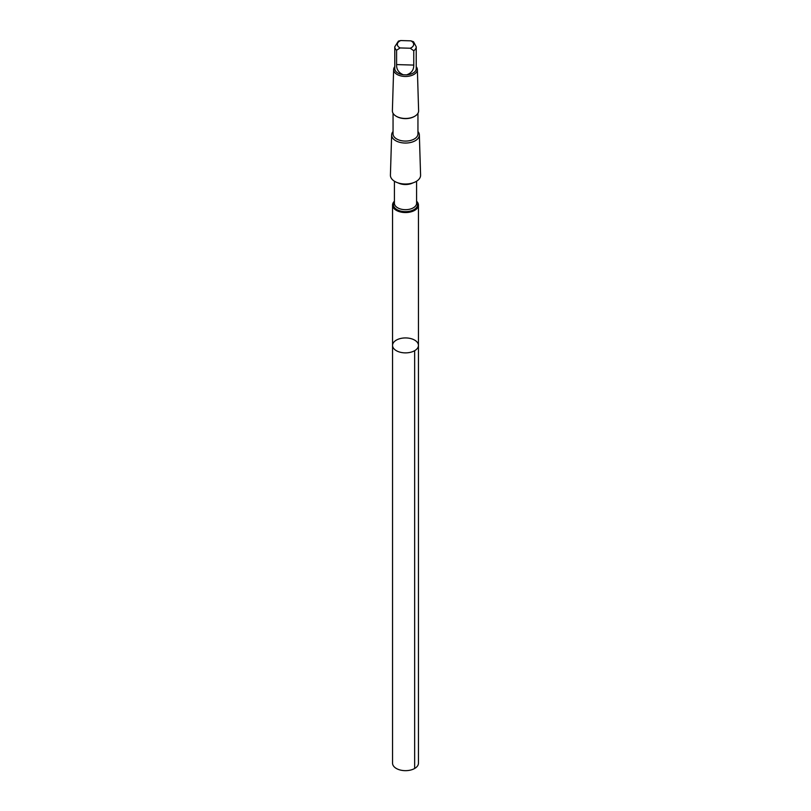 <?xml version="1.0" encoding="UTF-8"?>
<svg xmlns="http://www.w3.org/2000/svg" width="811" height="811" viewBox="0 0 811 811"><rect width="100%" height="100%" fill="white"/><g stroke="black" fill="none" stroke-linecap="round" stroke-linejoin="round"><path stroke-width="1.22" d="M408.592 338.146A12.946 7.471 180 0 1 418.446 345.395A12.946 7.471 180 0 1 405.5 352.876A12.946 7.471 180 0 1 392.554 345.395A12.946 7.471 180 0 1 408.592 338.146M392.554 763.192A12.946 7.471 0 0 0 402.408 770.45A12.946 7.471 0 0 0 418.446 763.192L418.446 345.395A12.946 7.471 180 0 1 405.5 352.876A12.946 7.471 180 0 1 392.554 345.395L392.554 763.192M410.244 48.234A8.181 4.724 -0 0 0 410.893 40.844L400.756 40.55L398.434 41.108L394.775 46.785L394.775 68.702A10.725 6.194 -0 0 0 403.31 74.764L406.615 74.855A10.725 6.194 -0 0 0 416.225 68.702L416.225 46.785A10.725 6.194 -0 0 1 413.762 50.738L410.244 48.234L400.107 47.94L396.589 50.231L396.589 64.586C396.386 69.361 398.627 72.757 403.31 74.764M394.41 201.229A12.946 7.471 0 0 0 392.554 205.082A12.946 7.471 0 0 0 405.5 212.553A12.946 7.471 0 0 0 418.446 205.082A12.946 7.471 0 0 0 416.59 201.229M393.051 131.534A13.858 7.998 -0 0 0 391.642 134.9L390.415 175.156A15.085 8.708 -0 0 0 405.5 184.016A15.085 8.708 -0 0 0 420.585 175.156L419.358 134.9A13.858 7.998 -0 0 0 417.949 131.534M391.642 134.9A13.858 7.998 -0 0 0 405.5 143.05A13.858 7.998 -0 0 0 419.358 134.9M393.051 113.276L393.051 133.896A12.449 7.187 -0 0 0 405.5 141.084A12.449 7.187 -0 0 0 417.949 133.896L417.949 113.276M396.467 116.378A12.449 7.187 -0 0 0 396.701 116.52A12.449 7.187 -0 0 0 414.299 116.52A12.449 7.187 -0 0 0 414.533 116.378M394.775 66.705A11.861 6.843 -0 0 0 393.639 69.503L392.382 110.752A13.118 7.573 -0 0 0 396.224 116.247A13.118 7.573 -0 0 0 414.776 116.247A13.118 7.573 -0 0 0 418.618 110.752L417.361 69.503A11.861 6.843 -0 0 0 416.225 66.705M393.639 69.503A11.861 6.843 -0 0 0 405.5 76.467A11.861 6.843 -0 0 0 417.361 69.503M406.615 74.855C411.481 73.142 413.863 69.888 413.762 65.083L413.762 50.738M410.893 40.844L413.519 41.756L416.225 46.785M414.654 350.687L414.654 768.473M394.775 46.785A10.725 6.194 -0 0 0 396.589 50.231M400.756 40.55A8.181 4.724 -0 0 0 400.107 47.94M394.41 201.909A12.084 6.975 -0 0 0 405.5 211.651A12.084 6.975 -0 0 0 416.59 201.909M394.41 181.208L394.41 203.277A11.09 6.407 -0 0 0 405.5 209.684A11.09 6.407 -0 0 0 416.59 203.277L416.59 181.208M398.13 182.911A11.09 6.407 -0 0 0 412.87 182.911M413.762 65.083L396.589 64.586M392.554 205.082L392.554 345.395M418.446 205.082L418.446 345.395"/></g></svg>
